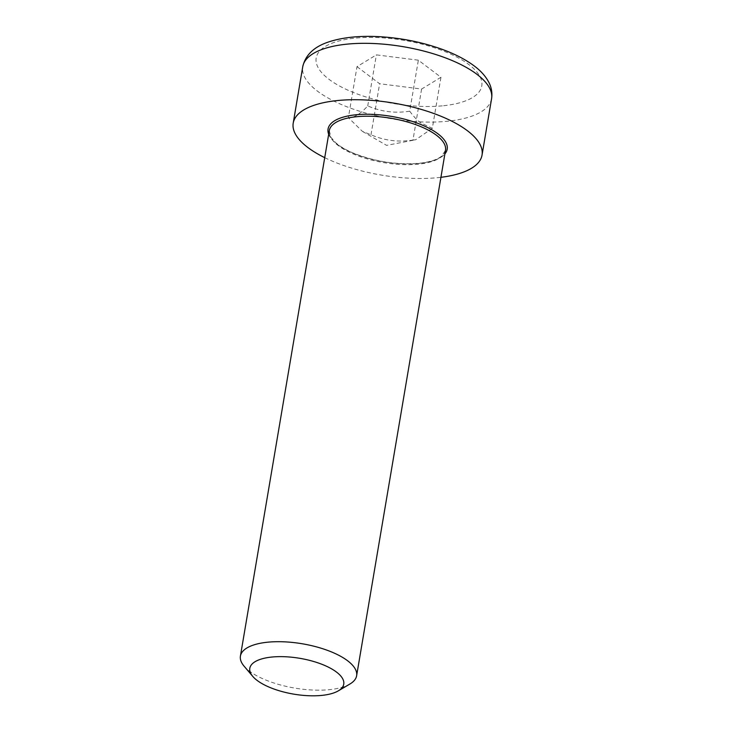 <?xml version="1.0" encoding="UTF-8"?>
<svg xmlns="http://www.w3.org/2000/svg" width="732" height="732" viewBox="0 0 732 732"><rect width="100%" height="100%" fill="white"/><g stroke="black" fill="none" stroke-linecap="round" stroke-linejoin="round"><path stroke-width="0.55" stroke-dasharray="3.66 2.75" d="M244.049 666.12A58.926 22.472 -170.4 0 0 249.447 671.107A58.926 22.472 -170.4 0 0 349.905 684.027M324.724 157.655A95.755 36.518 -170.4 0 0 440.929 177.309M357.006 66.658L379.624 83.741L421.595 89.057L440.957 77.272L418.347 60.18L376.367 54.873L357.006 66.658L348.377 117.678C354.142 117.797 360.602 113.872 367.738 105.902C381.043 111.712 395.042 113.478 409.71 111.209L418.347 60.18M367.738 105.902L376.367 54.873M421.595 89.057L412.967 140.077C398.29 142.347 384.3 140.581 370.987 134.77L362.441 131.403L348.377 117.678M370.987 134.77L379.624 83.741M409.71 111.209C413.553 116.425 417.149 120.277 420.516 122.756L432.328 128.301L440.957 77.272M432.328 128.301L415.666 139.775L412.967 140.077M445.504 150.27A58.926 22.472 9.6 0 1 418.731 164.124A58.926 22.472 9.6 0 1 357.792 155.77A58.926 22.472 9.6 0 1 329.299 130.616L331.065 137.506L335.832 142.832C340.005 146.455 345.769 149.85 353.117 152.997C374.848 161.635 396.927 165.057 419.363 163.254C429.867 162.028 437.288 159.658 441.643 156.136L445.504 150.27M328.677 134.258A60.399 23.031 -170.4 0 0 419.747 163.373A60.399 23.031 -170.4 0 0 444.882 153.912M491.584 98.674A95.755 36.518 9.6 0 1 448.085 121.183A95.755 36.518 9.6 0 1 349.054 107.604A95.755 36.518 9.6 0 1 302.746 66.74M443.638 105.71A83.97 32.025 -170.4 0 0 437.214 48.705A83.97 32.025 -170.4 0 0 316.096 61.479A83.97 32.025 -170.4 0 0 443.638 105.71M362.441 131.403L386.569 145.366L415.666 139.775"/><path stroke-width="1.1" d="M338.312 690.852L349.905 684.027A58.926 22.472 -170.4 0 0 356.621 675.755A58.926 22.472 -170.4 0 0 347.59 660.749A58.926 22.472 -170.4 0 0 284.007 641.818A58.926 22.472 -170.4 0 0 240.416 656.101A58.926 22.472 -170.4 0 0 244.049 666.12L252.75 676.377A47.635 18.163 9.6 0 1 299.809 658.315A47.635 18.163 9.6 0 1 338.312 690.852A47.635 18.163 9.6 0 1 257.115 680.412A47.635 18.163 9.6 0 1 252.75 676.377M440.929 177.309A95.755 36.518 -170.4 0 0 482.04 155.074A95.755 36.518 -170.4 0 0 467.364 130.689A95.755 36.518 -170.4 0 0 364.042 99.918A95.755 36.518 -170.4 0 0 293.212 123.132A95.755 36.518 -170.4 0 0 324.724 157.655M240.416 656.101L329.299 130.616A58.926 22.472 9.6 0 1 372.881 116.333A58.926 22.472 9.6 0 1 436.473 135.264A58.926 22.472 9.6 0 1 445.504 150.27L356.621 675.755M444.882 153.912A60.399 23.031 -170.4 0 0 391.464 116.388A60.399 23.031 -170.4 0 0 328.677 134.258M491.584 98.674C492.462 92.735 491.437 87.071 488.5 81.682C485.38 76.027 480.787 70.903 474.702 66.31C465.927 59.649 454.837 53.903 441.442 49.081C421.229 41.916 399.992 37.753 377.739 36.6C358.9 35.722 342.786 37.423 329.4 41.697C314.33 46.482 305.445 54.827 302.746 66.74A95.755 36.518 9.6 0 1 373.576 43.517A95.755 36.518 9.6 0 1 476.907 74.289A95.755 36.518 9.6 0 1 491.584 98.674L482.04 155.074M302.746 66.74L293.212 123.132"/></g></svg>
